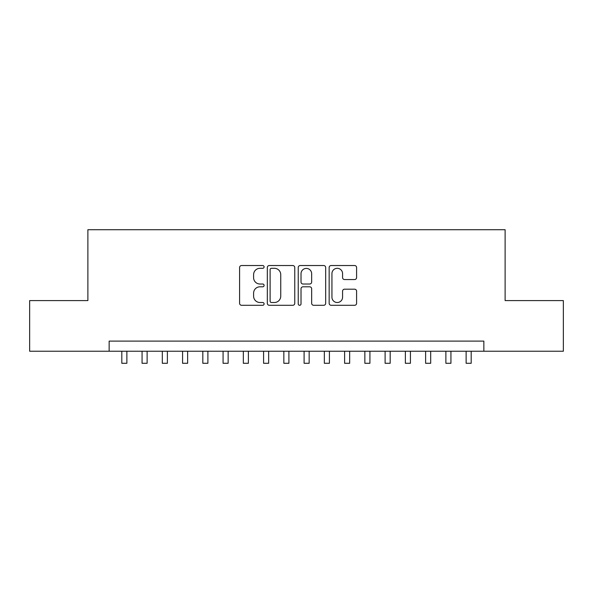 <?xml version="1.0" encoding="UTF-8"?>
<svg xmlns="http://www.w3.org/2000/svg" width="593" height="593" viewBox="0 0 593 593"><rect width="100%" height="100%" fill="white"/><g stroke="black" fill="none" stroke-linecap="round" stroke-linejoin="round"><path stroke-width="0.89" d="M264.093 266.924A1.394 1.394 0 0 0 262.699 265.531L241.581 265.531A1.987 1.987 0 0 0 239.594 267.517L239.594 303.305A1.987 1.987 0 0 0 241.581 305.291L262.699 305.291A1.394 1.394 0 0 0 264.093 303.898A1.394 1.394 0 0 0 262.699 302.512L259.971 302.512A6.36 6.36 0 0 1 253.604 296.144L253.604 293.164A6.36 6.36 0 0 1 259.971 286.804L262.699 286.804A1.394 1.394 0 0 0 264.093 285.411A1.394 1.394 0 0 0 262.699 284.017L259.971 284.017A6.36 6.36 0 0 1 253.604 277.657L253.604 274.678A6.36 6.36 0 0 1 259.971 268.31L262.699 268.31A1.394 1.394 0 0 0 264.093 266.924M354.599 279.548A1.987 1.987 0 0 0 356.593 277.561L356.593 267.517A1.987 1.987 0 0 0 354.599 265.531L331.146 265.531A1.987 1.987 0 0 0 329.152 267.517L329.152 303.305A1.987 1.987 0 0 0 331.146 305.291L354.599 305.291A1.987 1.987 0 0 0 356.593 303.305L356.593 291.178A1.987 1.987 0 0 0 354.599 289.191L344.563 289.191A1.987 1.987 0 0 0 342.576 291.178L342.576 297.189A5.315 5.315 0 0 1 337.254 302.512A5.315 5.315 0 0 1 331.939 297.189L331.939 273.632A5.315 5.315 0 0 1 337.254 268.31A5.315 5.315 0 0 1 342.576 273.632L342.576 277.561A1.987 1.987 0 0 0 344.563 279.548L354.599 279.548M109.149 351.234L29.65 351.234L29.65 300.599L87.883 300.599L87.883 229.713L505.117 229.713L505.117 300.599L563.35 300.599L563.35 351.234L483.851 351.234L483.851 341.108L109.149 341.108L109.149 351.234L483.851 351.234M294.758 267.517A1.987 1.987 0 0 0 292.772 265.531L269.311 265.531A1.987 1.987 0 0 0 267.324 267.517L267.324 303.305A1.987 1.987 0 0 0 269.311 305.291L292.772 305.291A1.987 1.987 0 0 0 294.758 303.305L294.758 267.517M300.228 265.531L323.689 265.531A1.987 1.987 0 0 1 325.676 267.517L325.676 303.305A1.987 1.987 0 0 1 323.689 305.291L313.645 305.291A1.987 1.987 0 0 1 311.659 303.305L311.659 288.791A1.987 1.987 0 0 0 309.672 286.804L303.008 286.804A1.987 1.987 0 0 0 301.022 288.791L301.022 303.898A1.394 1.394 0 0 1 299.628 305.291A1.394 1.394 0 0 1 298.242 303.898L298.242 267.517A1.987 1.987 0 0 1 300.228 265.531M271.498 268.31A1.394 1.394 0 0 0 270.111 269.704L270.111 301.118A1.394 1.394 0 0 0 271.498 302.512L274.381 302.512A6.36 6.36 0 0 0 280.741 296.144L280.741 274.678A6.36 6.36 0 0 0 274.381 268.31L271.498 268.31M311.659 273.729A5.315 5.315 0 0 0 306.344 268.414A5.315 5.315 0 0 0 301.022 273.729L301.022 282.031A1.987 1.987 0 0 0 303.008 284.017L309.672 284.017A1.987 1.987 0 0 0 311.659 282.031L311.659 273.729M121.81 351.234L121.81 363.287L126.872 363.287L126.872 351.234M142.061 351.234L142.061 363.287L147.123 363.287L147.123 351.234M162.319 351.234L162.319 363.287L167.382 363.287L167.382 351.234M182.57 351.234L182.57 363.287L187.633 363.287L187.633 351.234M202.821 351.234L202.821 363.287L207.891 363.287L207.891 351.234M223.079 351.234L223.079 363.287L228.142 363.287L228.142 351.234M243.33 351.234L243.33 363.287L248.393 363.287L248.393 351.234M263.589 351.234L263.589 363.287L268.651 363.287L268.651 351.234M283.839 351.234L283.839 363.287L288.902 363.287L288.902 351.234M304.098 351.234L304.098 363.287L309.161 363.287L309.161 351.234M324.349 351.234L324.349 363.287L329.411 363.287L329.411 351.234M344.607 351.234L344.607 363.287L349.67 363.287L349.67 351.234M364.858 351.234L364.858 363.287L369.921 363.287L369.921 351.234M385.109 351.234L385.109 363.287L390.179 363.287L390.179 351.234M405.367 351.234L405.367 363.287L410.43 363.287L410.43 351.234M425.618 351.234L425.618 363.287L430.681 363.287L430.681 351.234M445.877 351.234L445.877 363.287L450.939 363.287L450.939 351.234M466.128 351.234L466.128 363.287L471.19 363.287L471.19 351.234"/></g></svg>
